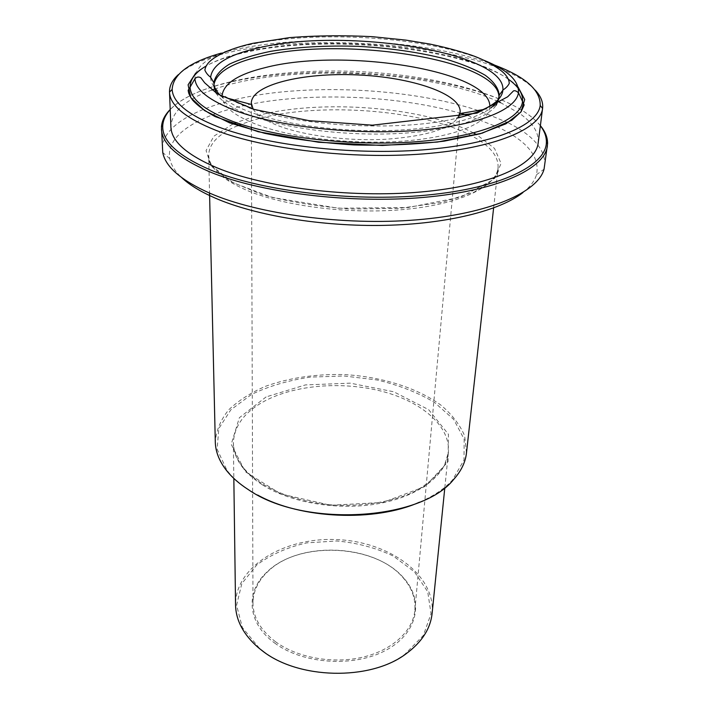 <?xml version="1.0" encoding="UTF-8"?>
<svg xmlns="http://www.w3.org/2000/svg" width="709" height="709" viewBox="0 0 709 709"><rect width="100%" height="100%" fill="white"/><g stroke="black" fill="none" stroke-linecap="round" stroke-linejoin="round"><path stroke-width="0.53" stroke-dasharray="3.54 2.66" d="M221.048 96.096C227.385 102.007 237.612 107.529 251.722 112.651C284.531 124.474 337.555 131.75 386.423 130.607C435.308 129.455 475.243 120.193 490.894 107.883M253.095 109.044C256.888 115.381 266.008 121.221 280.436 126.548C306.501 136.013 348.509 141.224 385.404 139.283C424.239 136.545 448.38 129.437 457.846 117.986M275.367 641.627C297.071 657.722 332.92 664.244 362.795 657.172C392.697 650.109 413.125 630.726 414.88 610.245C415.713 598.671 411.885 587.956 403.403 578.119C375.034 543.617 298.489 540.276 267.222 572.172C257.908 581.238 253.166 591.572 252.98 603.182C253.202 617.504 260.664 630.328 275.367 641.627M274.578 642.966C302.734 664.209 354.172 667.63 385.944 650.259C417.982 633.11 424.079 600.975 404.201 578.597C375.451 543.679 298.064 540.293 266.389 572.58C245.403 592.042 247.104 623.06 274.578 642.966M262.906 650.915C298.533 679.328 369.362 680.915 404.866 654.265L423.362 635.432L431.037 613.702L427.722 591.749L414.508 571.924L393.327 556.069C376.036 547.88 357.194 542.846 336.802 540.976L306.775 542.872C287.42 547.268 270.732 554.66 256.693 565.029L241.813 583.631L236.593 605.211L242.345 627.527L259.122 647.902L262.906 650.915M432.109 613.427C435.725 574.76 388.762 541.525 336.864 539.611C285 536.997 235.317 566.012 235.548 604.839M419.568 502.149C433.616 496.078 444.578 488.723 452.457 480.073L464.005 460.044L464.165 439.243L453.787 419.524L434.502 402.402C417.92 392.618 398.883 385.164 377.392 380.024L344.007 375.992L310.4 377.099C288.545 380.343 268.933 386.113 251.562 394.417L230.85 409.793L218.797 428.528L217.14 449.267L226.898 470.227C232.392 477.441 239.872 484.087 249.346 490.185L257.739 495.086M466.478 452.954L464.679 435.92C459.973 424.833 452.12 414.623 441.122 405.282C416.963 387.637 381.3 376.656 344.069 374.574C315.567 373.891 289.369 377.808 265.467 386.316C250.738 392.733 238.481 400.576 228.697 409.846C220.667 419.79 216.201 430.505 215.297 441.991M522.941 192.556C530.155 186.839 534.675 180.892 536.5 174.724C540.116 157.088 527.443 141.313 498.471 127.39L467.55 115.399M460.894 113.405C404.919 97.47 331.085 92.755 270.315 100.926C209.988 109.151 164.905 131.192 169.788 158.71C171.064 165.011 175.052 171.33 181.743 177.667M544.751 165.817C545.7 149.856 533.434 135.481 507.972 122.684M507.954 122.675L479.887 111.083M478.034 110.462C422.209 92.188 344.742 85.381 279.045 92.223C213.781 99.136 161.98 120.663 162.343 149.12M540.382 125.67C489.671 63.845 226.1 52.333 170.204 109.505M540.364 125.777C516.595 96.096 437.338 75.021 357.301 71.52C277.263 68.029 196.464 82.12 170.204 109.62M538.158 143.067C539.079 132.672 532.929 122.825 519.706 113.529M519.67 113.502L500.527 102.637M498.152 101.547C427.456 69.5 287.588 63.393 214.375 89.157M211.911 90.034C185.146 99.703 171.481 112.031 170.904 127.026M535.162 90.087C485.018 35.778 233.181 24.788 178.5 74.516M494.492 65.077C423.796 37.967 293.987 32.295 221.199 53.148M484.194 60.362C427.199 36.62 315.727 29.654 248.256 45.013C213.808 52.723 196.038 63.899 194.922 78.539M254.327 109.452C306.164 127.239 403.394 131.484 456.587 118.279M210.635 77.387C210.688 88.04 223.557 98.152 249.258 107.724M215.97 92.985C220.614 101.183 232.534 108.831 251.73 115.939C287.003 128.772 345.806 136.11 397.262 133.567C448.762 131.014 486.799 119.236 496.229 105.216M222.236 94.465L222.192 96.778C223.034 106.793 234.998 116.205 258.076 125.014C293.686 138.193 354.42 145.026 404.547 141.011C454.761 137.023 487.535 123.286 489.697 108.459L492.861 107.041C499.322 102.548 498.923 97.922 498.879 98.436L498.95 96.876M213.976 84.433L213.852 82.882M483.405 109.54L489.697 108.459L489.857 106.146M262.436 484.867C291.098 503.053 339.345 510.959 379.395 503.479C419.498 496.034 446.307 474.8 448.372 452.546C450.711 426.871 423.043 402.703 384.588 392.024C346.027 381.345 299.118 384.136 267.559 399.566C245.465 410.635 234.067 425.17 233.367 443.16C233.713 458.457 243.409 472.362 262.436 484.867M266.105 396.925L239.358 417.725L231.214 444.277L245.332 471.733L280.791 493.969L330.633 505.251L382.993 502.442L425.134 486.454L447.999 461.754L448.46 434.307L428.599 409.625L393.672 391.758L350.264 383.161L305.384 384.925L266.105 396.925M237.595 125.715C218.709 133.753 209.075 143.581 208.685 155.209C209.04 167.678 221.731 179.377 246.759 190.313C285.222 206.567 351.761 214.738 406.434 209.261C461.213 203.811 496.353 186.272 498.064 167.847C498.684 156.228 489.946 145.593 471.831 135.942C422.635 109.275 317.659 101.653 255.727 119.458L241.122 124.279M473.541 132.964C423.096 106.19 316.976 98.613 254.079 116.506L236.141 122.595M232.809 124.048L213.87 136.199L206.062 150.547L211.167 166.03L229.964 181.229L261.648 194.496C288.519 201.87 318.403 206.718 351.301 209.04L399.256 208.375L441.867 202.366L474.596 191.909L494.634 178.411L501.077 163.433L494.545 148.456L476.749 134.701M518.084 87.065C482.882 49.382 329.49 32.286 243.772 52.776C221.695 57.792 205.699 64.528 195.773 73M508.38 79.231C462.64 46.324 324.527 33.27 245.208 51.996C228.998 55.674 215.97 60.354 206.124 66.034M498.879 98.436L499.216 95.334M213.914 85.993C213.914 85.505 213.134 90.07 219.152 95.086L222.192 96.778L228.369 98.4M414.88 610.245L457.713 138.937M457.943 136.412L460.15 112.173M252.98 603.182L251.394 129.924M251.385 127.39L251.305 103.053M267.222 572.172L266.389 572.58M403.403 578.119L404.201 578.597M404.866 654.265L405.734 654.053M259.122 647.902L258.289 647.609M444.827 487.65L448.372 452.546L444.481 465.352C436.788 476.528 426.065 485.621 412.301 492.613C389.711 502.566 359.481 507.095 329.401 504.719C275.934 499.207 234.519 474.029 233.367 443.16L233.837 478.442M452.457 480.073L453.618 479.506M226.898 470.227L225.79 469.553M493.615 207.959L498.064 167.847L498.445 170.107C498.799 170.479 497.842 172.597 495.573 176.461L492.259 180.254L460.504 197.217L408.047 207.542L338.361 208.216L272.389 197.51L233.181 182.816L211.238 165.312L209.483 162.29L208.1 157.425L208.685 155.209L209.554 193.087M536.5 174.724L544.051 169.167M169.788 158.71L162.751 152.524"/><path stroke-width="1.06" d="M490.894 107.883C495.99 103.851 498.764 99.668 499.216 95.334L499.233 95.166C498.551 88.315 493.889 81.686 485.257 75.278C474.667 69.163 461.311 63.704 445.199 58.918C419.028 52.253 390.092 48.07 358.399 46.369C326.681 45.305 297.488 46.954 270.838 51.305C254.363 54.673 240.59 58.944 229.512 64.111C220.339 69.739 215.128 75.943 213.852 82.705L213.852 82.882C213.923 87.234 216.325 91.638 221.048 96.096M457.846 117.986L460.15 112.173C461.462 93.783 411.282 77.113 357.15 74.906C303.044 72.389 251.598 84.619 251.305 103.053L253.095 109.044M233.837 478.442L235.548 604.839C235.849 620.384 243.435 634.644 258.289 647.609L262.108 650.649C298.134 679.399 369.841 681.003 405.734 654.053C421.66 642.425 430.452 628.883 432.109 613.427L444.827 487.65M257.739 495.086C300.687 519.032 374.698 522.267 419.568 502.149M209.554 193.087L215.297 441.991C215.501 451.305 219.001 460.495 225.79 469.553C231.329 476.829 238.88 483.547 248.442 489.697C303.115 527.824 420.969 520.911 453.618 479.506C461.178 471.068 465.459 462.224 466.478 452.954L493.615 207.959M181.743 177.667C189.445 184.881 200.567 191.678 215.111 198.05C255.346 215.598 321.868 226.729 384.703 225.356C447.565 223.964 500.226 210.511 522.941 192.556M467.55 115.399L460.894 113.405M170.204 109.505C164.789 114.955 161.874 120.76 161.466 126.92L162.751 152.524C165.419 166.757 180.99 180.263 209.447 193.043C257.801 214.224 343.989 225.879 416.724 219.843C489.6 213.852 537.963 192.201 544.051 169.167L547.57 143.776C547.694 137.608 545.301 131.573 540.382 125.67M479.887 111.083L478.034 110.462M161.448 128.958C162.007 143.776 177.844 157.956 208.951 171.498C258.953 192.618 349.245 204.006 423.645 197.394C498.214 190.836 544.955 168.636 547.401 145.815M170.204 109.62C165.596 114.663 163.114 119.989 162.76 125.617C161.882 140.931 177.649 155.643 210.041 169.761C260.478 190.996 352.072 202.216 426.463 195.117C501.033 188.08 546.169 165.303 546.382 142.358C546.524 136.731 544.521 131.2 540.364 125.777M178.5 74.516C172.367 79.966 169.362 85.824 169.504 92.081L170.904 127.026C171.41 141.242 186.68 154.801 216.732 167.705C264.581 187.637 350.246 198.281 420.774 191.997C491.443 185.767 535.907 164.763 538.158 143.067L542.589 108.371C543.271 102.149 540.799 96.052 535.162 90.087M500.527 102.637L498.152 101.547M214.375 89.157L211.911 90.034M169.504 92.081L169.504 92.117C169.992 105.411 185.492 118.164 216.006 130.367C264.634 149.236 351.877 159.543 423.601 153.88C495.476 148.27 540.488 128.71 542.589 108.406L540.178 105.481C540.657 90.238 525.431 76.776 494.492 65.077M221.199 53.148C189.356 62.1 173.005 74.188 172.163 89.414C172.739 102.433 188.08 114.92 218.204 126.858C266.203 145.318 352.072 155.395 422.706 149.9C493.499 144.459 537.98 125.369 540.178 105.481M206.124 66.034C195.392 72.3 190.056 79.346 190.101 87.163L194.931 78.708C195.675 90.052 209.607 100.846 236.744 111.1C279.364 126.716 353.959 135.118 415.385 130.536C476.927 125.989 516.232 109.904 518.421 92.826L518.447 92.666C519.094 80.782 507.679 70.014 484.194 60.362M249.258 107.724L254.327 109.452M456.587 118.279C486.356 110.896 501.795 101.511 502.903 90.149L502.911 89.999C505.632 51.544 342.544 27.075 257.952 48.017C228.032 54.841 212.257 64.59 210.635 77.237L213.852 82.705M496.229 105.216L498.879 98.436M498.95 96.876C498.471 59.095 341.499 35.725 259.893 56.454C231.781 63.057 216.475 72.38 213.976 84.433M213.914 85.993L215.97 92.985M489.857 106.146C489.458 69.907 341.508 47.459 264.936 67.692C238.844 74.073 224.611 82.997 222.236 94.465M241.122 124.279L237.595 125.715M236.141 122.595L232.809 124.048M476.749 134.701L473.541 132.964M195.773 73L188.098 84.823L190.783 97.629L204.635 110.639L229.627 122.87L264.617 133.292C292.241 139.035 322.072 142.917 354.092 144.946C386.175 145.717 416.227 144.45 444.251 141.135L480.011 133.806L505.969 123.791L520.911 112.049L524.704 99.517L518.084 87.065M518.447 92.666L524.155 104.994L521.124 111.685L511.783 120.291L482.209 133.159L437.48 142.039L382.311 145.46L318.687 142.27L258.236 131.741L215.173 116.604C205.167 111.198 197.607 105.676 192.502 100.013C188.372 93.597 188.559 92.826 188.16 90.318L190.101 87.163C190.57 99.127 204.795 110.533 232.774 121.381C276.59 137.83 353.711 146.648 417.043 141.676C480.507 136.748 520.654 119.653 522.506 101.679C523.233 93.889 518.518 86.409 508.38 79.231M459.919 113.573L483.405 109.54M251.403 104.462L228.369 98.4M457.713 138.937L457.943 136.412M251.394 129.924L251.385 127.39M162.76 125.617L161.466 126.92M546.382 142.358L547.57 143.776M172.163 89.414L169.504 92.117M502.911 89.999C505.694 88.315 507.821 86.126 509.266 83.432C509.168 80.613 507.981 77.839 505.721 75.119C501.901 70.014 488.129 61.027 471.547 55.196C459.033 50.968 445.181 47.264 429.991 44.082L406.027 40.129L372.482 36.691C343.776 35.22 316.01 35.539 289.201 37.657L253.193 43.276C235.787 47.166 222.546 52.236 213.489 58.484C208.322 62.046 205.45 65.937 204.874 70.138C206.089 72.956 208.003 75.322 210.635 77.237M194.931 78.708C196.65 76.882 198.617 76.563 200.86 77.76L204.697 82.829L217.3 93.854L254.265 109.434L308.947 120.654L372.402 125.174L477.015 113.112L507.653 96.805L513.502 90.885C514.929 90.38 516.569 91.027 518.421 92.826M499.233 95.166L502.903 90.149"/></g></svg>
